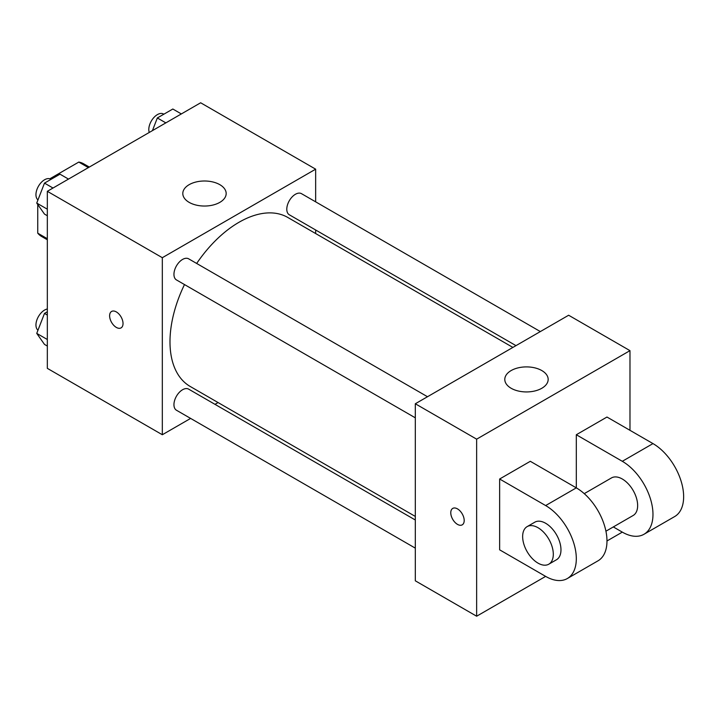 <?xml version="1.0" encoding="UTF-8"?>
<svg xmlns="http://www.w3.org/2000/svg" width="719" height="719" viewBox="0 0 719 719"><rect width="100%" height="100%" fill="white"/><g stroke="black" fill="none" stroke-linecap="round" stroke-linejoin="round"><path stroke-width="1.08" d="M49.827 178.797L78.793 162.072A41.981 24.239 120 0 1 83.647 163.806L89.309 167.069M47.328 238.708L37.748 233.172A41.981 24.239 120 0 0 41.666 236.515L47.328 239.778M37.748 233.172L37.748 204.511M37.748 200.502L37.748 199.729M88.374 167.608L78.793 162.072M190.616 418.413L162.323 434.743L47.328 368.353L47.328 191.308L200.655 102.781L315.65 169.172L315.65 201.841M218.073 402.559L214.99 404.339M184.486 284.562A97.577 56.334 120 0 0 169.99 341.795A97.577 56.334 120 0 0 190.202 386.463L415.312 516.431M512.89 347.421L287.78 217.453A97.577 56.334 120 0 0 196.673 263.46M315.65 229.99L315.65 233.549M162.323 434.743L162.323 257.699L315.65 169.172M540.346 331.576L301.504 193.672A12.187 7.037 120 0 0 292.112 196.943A12.187 7.037 120 0 0 286.791 209.202A12.187 7.037 120 0 0 289.317 214.783L515.981 345.641M415.312 519.999L188.657 389.141A12.187 7.037 120 0 0 179.265 392.403A12.187 7.037 120 0 0 173.944 404.662A12.187 7.037 120 0 0 176.47 410.243L415.312 548.139M415.312 417.829L176.47 279.934A12.187 7.037 -60 0 1 176.47 265.868A12.187 7.037 -60 0 1 188.657 258.831L427.499 396.726M162.323 257.699L47.328 191.308M189.16 202.372A21.687 12.52 180 0 1 182.806 193.519A21.687 12.52 180 0 1 204.493 180.999A21.687 12.52 180 0 1 226.17 193.519A21.687 12.52 180 0 1 212.788 205.086A21.687 12.52 180 0 1 189.16 202.372M123.03 323.541A9.491 5.473 60 0 1 121.071 327.882A9.491 5.473 60 0 1 111.58 322.4A9.491 5.473 60 0 1 111.58 311.453A9.491 5.473 60 0 1 118.896 313.987A9.491 5.473 60 0 1 123.03 323.541M121.071 327.882A9.491 5.473 60 0 1 111.589 322.4A9.491 5.473 60 0 1 111.589 311.444M545.64 576.386L499.642 549.828L499.642 479.007L545.64 505.565A43.365 25.039 60 0 1 573.978 543.78A43.365 25.039 60 0 1 567.327 578.534A43.365 25.039 60 0 1 545.64 576.386L476.643 616.219L415.312 580.808L415.312 403.763L568.639 315.237L629.979 350.647L629.979 430.322M47.328 215.745L44.488 214.1L36.741 203.082L44.488 183.12L59.983 174.178L68.485 179.085M47.328 209.193L36.741 203.082M52.999 188.027L44.488 183.12M51.004 179.355L50.663 179.157A12.187 7.037 120 0 0 41.271 182.419A12.187 7.037 120 0 0 35.95 194.687A12.187 7.037 120 0 0 37.972 199.918M152.428 130.624L157.335 117.961L172.83 109.018L181.341 113.935M165.846 122.877L157.335 117.961M163.851 114.204L163.51 114.006A12.187 7.037 120 0 0 154.118 117.269A12.187 7.037 120 0 0 148.797 129.537A12.187 7.037 120 0 0 149.255 132.458M47.328 346.046L44.488 344.41L36.741 333.391L44.488 313.43L47.328 311.785M47.328 339.503L36.741 333.391M47.328 315.066L44.488 313.43M47.328 308.999A12.187 7.037 120 0 0 35.95 324.997A12.187 7.037 120 0 0 37.972 330.228M457.482 524.367A9.491 5.473 -120 0 0 462.227 524.843A9.491 5.473 60 0 1 457.482 524.376A9.491 5.473 60 0 1 451.28 516.017A9.491 5.473 60 0 1 452.736 508.414A9.491 5.473 -120 0 0 451.289 516.017A9.491 5.473 -120 0 0 457.482 524.367M452.736 508.414A9.491 5.473 60 0 1 462.227 513.887A9.491 5.473 60 0 1 462.227 524.843M476.643 616.219L476.643 439.165L415.312 403.763L568.639 315.237M415.312 580.808L415.312 403.763M541.811 370.564A21.687 12.52 180 0 1 548.166 379.416A21.687 12.52 180 0 1 526.479 391.936A21.687 12.52 180 0 1 504.792 379.416A21.687 12.52 180 0 1 518.183 367.849A21.687 12.52 180 0 1 541.811 370.564M476.643 439.165L629.979 350.647M499.642 479.007L530.307 461.301L576.305 487.859L576.305 434.743L606.971 417.038L652.978 443.596L622.303 461.301A43.365 25.039 60 0 1 650.641 499.516A43.365 25.039 60 0 1 643.99 534.271A43.365 25.039 60 0 1 622.303 532.123L606.971 540.976M567.327 578.534L597.992 560.829A43.365 25.039 -120 0 0 604.643 526.074A43.365 25.039 -120 0 0 576.305 487.859L545.64 505.565M584.25 493.647L611.465 477.928A21.687 12.52 60 0 1 628.172 483.743A21.687 12.52 60 0 1 637.645 505.565A21.687 12.52 60 0 1 633.151 515.487L605.928 531.206M622.303 461.301L576.305 434.743M622.303 532.123L613.325 526.937M527.135 526.623L534.801 522.192A21.687 12.52 60 0 1 551.509 528.007A21.687 12.52 60 0 1 560.973 549.828A21.687 12.52 60 0 1 556.488 559.75L548.822 564.181A21.687 12.52 60 0 1 527.135 551.662A21.687 12.52 60 0 1 527.135 526.623A21.687 12.52 60 0 1 543.843 532.428A21.687 12.52 60 0 1 553.306 554.25A21.687 12.52 60 0 1 548.822 564.181M652.978 443.596A43.365 25.039 60 0 1 681.306 481.811A43.365 25.039 60 0 1 674.656 516.566L643.99 534.271"/></g></svg>
